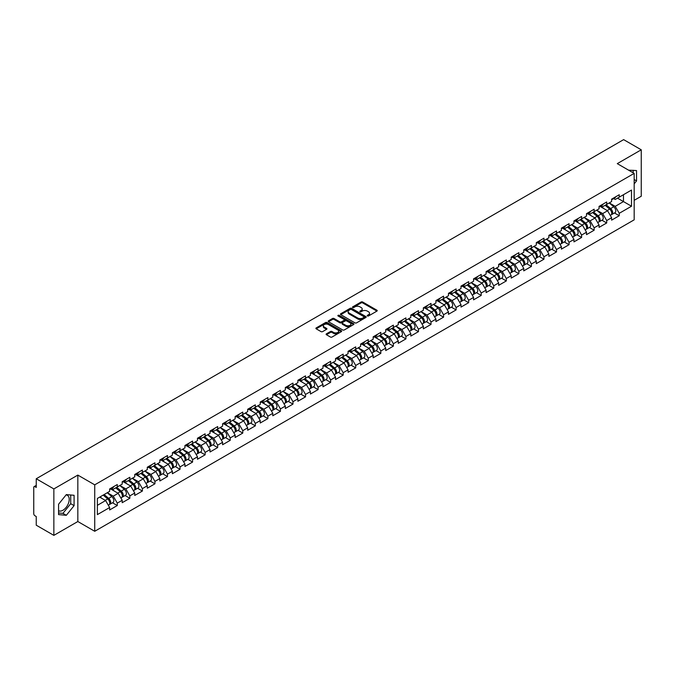<?xml version="1.0" encoding="UTF-8"?>
<svg xmlns="http://www.w3.org/2000/svg" width="675" height="675" viewBox="0 0 675 675"><rect width="100%" height="100%" fill="white"/><g stroke="black" fill="none" stroke-linecap="round" stroke-linejoin="round"><path stroke-width="1.01" d="M367.411 315.968A0.785 0.447 0 0 0 368.516 315.968L376.903 311.116A1.114 0.641 0 0 0 377.232 310.66A1.114 0.641 0 0 0 376.903 310.205L362.686 302.003A1.114 0.641 0 0 0 361.108 302.003L352.721 306.847A0.785 0.447 0 0 0 353.827 307.488L354.915 306.855A3.578 2.067 0 0 1 359.969 306.855L361.15 307.538A3.578 2.067 0 0 1 362.197 308.998A3.578 2.067 0 0 1 361.15 310.458L360.062 311.082A0.785 0.447 0 0 0 361.167 311.723L362.256 311.099A3.578 2.067 0 0 1 367.31 311.099L368.491 311.782A3.578 2.067 0 0 1 369.537 313.242A3.578 2.067 0 0 1 368.491 314.702L367.411 315.326A0.785 0.447 0 0 0 367.411 315.968L367.411 315.326M58.565 510.713A8.876 5.122 120 0 0 62.952 510.241A8.876 5.122 120 0 0 68.749 502.428A8.876 5.122 120 0 0 67.39 495.315A8.876 5.122 120 0 0 66.074 494.91M628.627 170.193A8.876 5.122 -60 0 1 629.842 170.589A8.876 5.122 -60 0 1 630.788 171.442M326.447 333.821A1.114 0.641 0 0 0 326.118 334.277A1.114 0.641 0 0 0 326.447 334.733L330.438 337.036A1.114 0.641 0 0 0 332.016 337.036L341.331 331.653A1.114 0.641 0 0 0 341.66 331.197A1.114 0.641 0 0 0 341.331 330.742L327.122 322.54A1.114 0.641 0 0 0 325.536 322.54L316.221 327.915A1.114 0.641 0 0 0 315.892 328.371A1.114 0.641 0 0 0 316.221 328.835L321.038 331.611A1.114 0.641 0 0 0 322.616 331.611L326.607 329.307A1.114 0.641 0 0 0 326.928 328.852A1.114 0.641 0 0 0 326.607 328.396L324.219 327.021A2.987 1.721 0 0 1 323.342 325.797A2.987 1.721 0 0 1 325.181 324.202A2.987 1.721 0 0 1 328.438 324.582L337.795 329.982A2.987 1.721 0 0 1 338.673 331.197A2.987 1.721 0 0 1 336.825 332.792A2.987 1.721 0 0 1 333.577 332.421L332.016 331.518A1.114 0.641 0 0 0 330.438 331.518L326.447 333.821L326.447 334.733M77.836 475.09L53.857 488.928L36.248 478.752L623.633 139.632L641.25 149.799L617.279 163.637L634.171 173.391L94.728 484.836L77.836 475.09L77.836 521.53L94.728 531.284L94.728 484.836M354.991 322.861A1.114 0.641 0 0 0 356.569 322.861L365.884 317.478A1.114 0.641 0 0 0 366.213 317.022A1.114 0.641 0 0 0 365.884 316.567L351.675 308.365A1.114 0.641 0 0 0 350.097 308.365L340.774 313.74A1.114 0.641 0 0 0 340.453 314.196A1.114 0.641 0 0 0 340.774 314.651L354.991 322.861M338.369 316.136A0.785 0.447 0 0 1 339.162 316.246L339.162 315.318L353.607 323.654A1.114 0.641 0 0 1 353.936 324.11A1.114 0.641 0 0 1 353.607 324.565L344.292 329.948A1.114 0.641 0 0 1 342.714 329.948L328.497 321.739L328.497 320.827A1.114 0.641 0 0 0 328.177 321.283A1.114 0.641 0 0 0 328.497 321.739M328.497 320.827L332.488 318.524A1.114 0.641 0 0 1 334.066 318.524L339.829 321.857A1.114 0.641 0 0 0 341.407 321.857L344.056 320.33A1.114 0.641 0 0 0 344.385 319.874A1.114 0.641 0 0 0 344.056 319.418L338.057 315.951A0.785 0.447 0 0 1 339.162 315.318M94.728 531.284L634.171 219.839L634.171 173.391M112.514 502.774L117.29 505.533L117.29 503.12L113.265 496.15L107.317 492.716M117.29 505.533L109.645 509.946L109.645 507.524L97.377 514.612L97.377 498.445L109.645 491.366L109.645 488.953L117.29 484.54L117.29 486.953L122.2 484.118L122.2 481.705A3.755 2.168 60 0 1 122.2 481.832M124.259 481.132L125.82 482.034L129.836 479.706L129.836 477.292L122.2 481.705M129.836 479.706L134.747 476.879L134.747 474.458L142.391 470.045L142.391 472.466L147.293 469.631L147.293 467.218L154.938 462.805L154.938 465.218L159.84 462.383L159.84 459.97L167.484 455.557L167.484 457.971L172.395 455.136L172.395 452.722L180.031 448.31L180.031 450.731L184.942 447.896L184.942 445.483L192.586 441.07L192.586 443.483L197.488 440.648L197.488 438.235L205.132 433.822L205.132 436.236L210.043 433.401L210.043 430.988L217.679 426.575L217.679 428.996L222.59 426.161L222.59 423.748L230.234 419.335L230.234 421.748L235.136 418.913L235.136 416.5L242.781 412.087L242.781 414.501L247.683 411.666L247.683 409.252L255.327 404.84L255.327 407.261L260.238 404.426L260.238 402.013L267.874 397.6L267.874 400.013L272.784 397.178L272.784 394.765L280.429 390.352L280.429 392.766L285.331 389.931L285.331 387.517L292.975 383.105L292.975 385.518L297.886 382.691L297.886 380.27L305.522 375.865L305.522 378.278L310.433 375.443L310.433 373.03L318.077 368.618L318.077 371.031L322.979 368.196L322.979 365.782L330.623 361.37L330.623 363.783L335.526 360.956L335.526 358.535L343.17 354.13L343.17 356.543L348.081 353.708L348.081 351.295L355.717 346.882L355.717 349.296L360.627 346.461L360.627 344.048L368.272 339.635L368.272 342.048L373.174 339.221L373.174 336.8L380.818 332.395L380.818 334.808L385.729 331.973L385.729 329.56L393.365 325.148L393.365 327.561L398.275 324.726L398.275 322.312L405.92 317.9L405.92 320.313L410.822 317.486L410.822 315.065L418.466 310.652L418.466 313.073L423.368 310.238L423.368 307.825L431.013 303.413L431.013 305.826L435.923 302.991L435.923 300.577L443.559 296.165L443.559 298.578L448.47 295.751L448.47 293.33L456.114 288.917L456.114 291.338L461.017 288.503L461.017 286.09L468.661 281.677L468.661 284.091L473.572 281.256L473.572 278.843L481.208 274.43L481.208 276.843L486.118 274.016L486.118 271.595L493.763 267.182L493.763 269.603L498.665 266.768L498.665 264.355L506.309 259.942L506.309 262.356L511.211 259.521L511.211 257.108L518.856 252.695L518.856 255.108L523.766 252.281L523.766 249.86L531.402 245.447L531.402 247.868L536.313 245.033L536.313 242.62L543.957 238.207L543.957 240.621L548.859 237.786L548.859 235.372L556.504 230.96L556.504 233.373L561.414 230.538L561.414 228.125L569.05 223.712L569.05 226.133L573.961 223.298L573.961 220.885L581.605 216.472L581.605 218.886L586.508 216.051L586.508 213.637L594.152 209.225L594.152 211.638L599.054 208.803L599.054 206.39L606.698 201.977L606.698 204.398L611.609 201.563L611.609 199.15L619.245 194.738L619.245 197.151L631.513 190.063L631.513 206.229L619.245 213.308L615.229 206.347L609.272 202.905M614.478 212.971L619.245 215.73L619.245 213.308M619.245 215.73L611.609 220.143L611.609 217.721L606.698 220.556L602.674 213.587L596.725 210.153M601.931 220.219L606.698 222.969L606.698 220.556M606.698 222.969L599.054 227.382L599.054 224.969L594.152 227.804L590.127 220.835L584.179 217.401M589.376 227.458L594.152 230.217L594.152 227.804M594.152 230.217L586.508 234.63L586.508 232.217L581.605 235.043L577.581 228.082L571.624 224.64M576.83 234.706L581.605 237.465L581.605 235.043M581.605 237.465L573.961 241.878L573.961 239.456L569.05 242.291L565.034 235.322L559.077 231.888M564.283 241.954L569.05 244.704L569.05 242.291M569.05 244.704L561.414 249.117L561.414 246.704L556.504 249.539L552.479 242.57L546.531 239.136M551.728 249.193L556.504 251.952L556.504 249.539M556.504 251.952L548.859 256.365L548.859 253.952L543.957 256.778L539.933 249.817L533.984 246.375M539.182 256.441L543.957 259.2L543.957 256.778M543.957 259.2L536.313 263.613L536.313 261.191L531.402 264.026L527.386 257.057L521.429 253.623M526.635 263.689L531.402 266.439L531.402 264.026M531.402 266.439L523.766 270.852L523.766 268.439L518.856 271.274L514.831 264.305L508.882 260.871M514.088 270.928L518.856 273.687L518.856 271.274M518.856 273.687L511.211 278.1L511.211 275.687L506.309 278.513L502.284 271.552L496.336 268.118M501.533 278.176L506.309 280.935L506.309 278.513M506.309 280.935L498.665 285.348L498.665 282.926L493.763 285.761L489.738 278.8L483.781 275.358M488.987 285.424L493.763 288.174L493.763 285.761M493.763 288.174L486.118 292.587L486.118 290.174L481.208 293.009L477.191 286.04L471.234 282.606M476.44 292.672L481.208 295.422L481.208 293.009M481.208 295.422L473.572 299.835L473.572 297.422L468.661 300.257L464.636 293.288L458.688 289.853M463.885 299.911L468.661 302.67L468.661 300.257M468.661 302.67L461.017 307.083L461.017 304.661L456.114 307.496L452.09 300.535L446.141 297.093M451.339 307.159L456.114 309.909L456.114 307.496M456.114 309.909L448.47 314.322L448.47 311.909L443.559 314.744L439.543 307.775L433.586 304.341M438.792 314.407L443.559 317.157L443.559 314.744M443.559 317.157L435.923 321.57L435.923 319.157L431.013 321.992L426.988 315.023L421.04 311.588M426.246 321.646L431.013 324.405L431.013 321.992M431.013 324.405L423.368 328.818L423.368 326.396L418.466 329.231L414.442 322.27L408.493 318.828M413.691 328.894L418.466 331.644L418.466 329.231M418.466 331.644L410.822 336.057L410.822 333.644L405.92 336.479L401.895 329.51L395.938 326.076M401.144 336.142L405.92 338.892L405.92 336.479M405.92 338.892L398.275 343.305L398.275 340.892L393.365 343.727L389.348 336.757L383.392 333.323M388.598 343.381L393.365 346.14L393.365 343.727M393.365 346.14L385.729 350.553L385.729 348.14L380.818 350.966L376.793 344.005L370.845 340.563M376.043 350.629L380.818 353.388L380.818 350.966M380.818 353.388L373.174 357.792L373.174 355.379L368.272 358.214L364.247 351.245L358.29 347.811M363.496 357.877L368.272 360.627L368.272 358.214M368.272 360.627L360.627 365.04L360.627 362.627L355.717 365.462L351.7 358.493L345.743 355.058M350.949 365.116L355.717 367.875L355.717 365.462M355.717 367.875L348.081 372.288L348.081 369.875L343.17 372.701L339.145 365.74L333.197 362.298M338.394 372.364L343.17 375.123L343.17 372.701M343.17 375.123L335.526 379.527L335.526 377.114L330.623 379.949L326.599 372.98L320.65 369.546M325.848 379.612L330.623 382.362L330.623 379.949M330.623 382.362L322.979 386.775L322.979 384.362L318.077 387.197L314.052 380.227L308.095 376.793M313.301 386.851L318.077 389.61L318.077 387.197M318.077 389.61L310.433 394.023L310.433 391.61L305.522 394.436L301.506 387.475L295.549 384.033M300.755 394.099L305.522 396.858L305.522 394.436M305.522 396.858L297.886 401.262L297.886 398.849L292.975 401.684L288.951 394.715L283.002 391.281M288.2 401.347L292.975 404.097L292.975 401.684M292.975 404.097L285.331 408.51L285.331 406.097L280.429 408.932L276.404 401.962L270.447 398.528M275.653 408.586L280.429 411.345L280.429 408.932M280.429 411.345L272.784 415.758L272.784 413.345L267.874 416.171L263.858 409.21L257.901 405.768M263.107 415.834L267.874 418.593L267.874 416.171M267.874 418.593L260.238 423.006L260.238 420.584L255.327 423.419L251.302 416.45L245.354 413.016M250.552 423.082L255.327 425.832L255.327 423.419M255.327 425.832L247.683 430.245L247.683 427.832L242.781 430.667L238.756 423.698L232.808 420.263M238.005 430.321L242.781 433.08L242.781 430.667M242.781 433.08L235.136 437.493L235.136 435.08L230.234 437.906L226.209 430.945L220.253 427.503M225.458 437.569L230.234 440.328L230.234 437.906M230.234 440.328L222.59 444.741L222.59 442.319L217.679 445.154L213.663 438.185L207.706 434.751M212.912 444.817L217.679 447.567L217.679 445.154M217.679 447.567L210.043 451.98L210.043 449.567L205.132 452.402L201.108 445.432L195.159 441.998M200.357 452.056L205.132 454.815L205.132 452.402M205.132 454.815L197.488 459.228L197.488 456.815L192.586 459.641L188.561 452.68L182.604 449.238M187.81 459.304L192.586 462.063L192.586 459.641M192.586 462.063L184.942 466.476L184.942 464.054L180.031 466.889L176.015 459.92L170.058 456.486M175.264 466.552L180.031 469.302L180.031 466.889M180.031 469.302L172.395 473.715L172.395 471.302L167.484 474.137L163.46 467.167L157.511 463.733M162.709 473.791L167.484 476.55L167.484 474.137M167.484 476.55L159.84 480.963L159.84 478.55L154.938 481.376L150.913 474.415L144.965 470.973M150.162 481.039L154.938 483.798L154.938 481.376M154.938 483.798L147.293 488.211L147.293 485.789L142.391 488.624L138.367 481.655L132.41 478.221M137.616 488.287L142.391 491.037L142.391 488.624M142.391 491.037L134.747 495.45L134.747 493.037L129.836 495.872L125.82 488.903L119.863 485.468M125.069 495.526L129.836 498.285L129.836 495.872M129.836 498.285L122.2 502.698L122.2 500.285L117.29 503.12M111.713 488.379L113.265 489.274L117.29 486.953M113.265 496.15L118.176 493.315L110.666 488.978M122.2 500.285L118.176 493.315M125.82 488.903L130.722 486.068L123.213 481.739M134.747 493.037L130.722 486.068M136.814 473.884L138.367 474.787L142.391 472.466M138.367 481.655L143.269 478.828L135.768 474.491M147.293 485.789L143.269 478.828M149.361 466.644L150.913 467.539L154.938 465.218M150.913 474.415L155.824 471.58L148.314 467.243M159.84 478.55L155.824 471.58M161.907 459.397L163.46 460.291L167.484 457.971M163.46 467.167L168.37 464.333L160.861 460.004M172.395 471.302L168.37 464.333M174.454 452.149L176.015 453.052L180.031 450.731M176.015 459.92L180.917 457.093L173.407 452.756M184.942 464.054L180.917 457.093M187.009 444.909L188.561 445.804L192.586 443.483M188.561 452.68L193.472 449.845L185.963 445.508M197.488 456.815L193.472 449.845M199.555 437.662L201.108 438.556L205.132 436.236M201.108 445.432L206.018 442.597L198.509 438.269M210.043 449.567L206.018 442.597M212.102 430.414L213.663 431.317L217.679 428.996M213.663 438.185L218.565 435.358L211.056 431.021M222.59 442.319L218.565 435.358M224.657 423.174L226.209 424.069L230.234 421.748M226.209 430.945L231.112 428.11L223.611 423.773M235.136 435.08L231.112 428.11M237.203 415.927L238.756 416.821L242.781 414.501M238.756 423.698L243.667 420.863L236.157 416.534M247.683 427.832L243.667 420.863M249.75 408.679L251.302 409.582L255.327 407.261M251.302 416.45L256.213 413.623L248.704 409.286M260.238 420.584L256.213 413.623M262.297 401.439L263.858 402.334L267.874 400.013M263.858 409.21L268.76 406.375L261.25 402.038M272.784 413.345L268.76 406.375M274.852 394.192L276.404 395.086L280.429 392.766M276.404 401.962L281.315 399.127L273.805 394.799M285.331 406.097L281.315 399.127M287.398 386.944L288.951 387.847L292.975 385.518M288.951 394.715L293.861 391.888L286.352 387.551M297.886 398.849L293.861 391.888M299.945 379.704L301.506 380.599L305.522 378.278M301.506 387.475L306.408 384.64L298.898 380.303M310.433 391.61L306.408 384.64M312.5 372.457L314.052 373.351L318.077 371.031M314.052 380.227L318.954 377.392L311.453 373.064M322.979 384.362L318.954 377.392M325.046 365.209L326.599 366.112L330.623 363.783M326.599 372.98L331.509 370.153L324 365.816M335.526 377.114L331.509 370.153M337.593 357.969L339.145 358.864L343.17 356.543M339.145 365.74L344.056 362.905L336.547 358.568M348.081 369.875L344.056 362.905M350.139 350.722L351.7 351.616L355.717 349.296M351.7 358.493L356.602 355.657L349.093 351.321M360.627 362.627L356.602 355.657M362.694 343.474L364.247 344.377L368.272 342.048M364.247 351.245L369.157 348.418L361.648 344.081M373.174 355.379L369.157 348.418M375.241 336.234L376.793 337.129L380.818 334.808M376.793 344.005L381.704 341.17L374.195 336.833M385.729 348.14L381.704 341.17M387.788 328.987L389.348 329.881L393.365 327.561M389.348 336.757L394.251 333.923L386.741 329.586M398.275 340.892L394.251 333.923M400.343 321.739L401.895 322.642L405.92 320.313M401.895 329.51L406.797 326.675L399.296 322.346M410.822 333.644L406.797 326.675M412.889 314.499L414.442 315.394L418.466 313.073M414.442 322.27L419.352 319.435L411.843 315.098M423.368 326.396L419.352 319.435M425.436 307.252L426.988 308.146L431.013 305.826M426.988 315.023L431.899 312.188L424.389 307.851M435.923 319.157L431.899 312.188M437.982 300.004L439.543 300.907L443.559 298.578M439.543 307.775L444.445 304.94L436.936 300.611M448.47 311.909L444.445 304.94M450.537 292.756L452.09 293.659L456.114 291.338M452.09 300.535L457 297.7L449.491 293.363M461.017 304.661L457 297.7M463.084 285.517L464.636 286.411L468.661 284.091M464.636 293.288L469.547 290.452L462.038 286.116M473.572 297.422L469.547 290.452M475.63 278.269L477.191 279.172L481.208 276.843M477.191 286.04L482.093 283.205L474.584 278.876M486.118 290.174L482.093 283.205M488.185 271.021L489.738 271.924L493.763 269.603M489.738 278.8L494.64 275.965L487.139 271.628M498.665 282.926L494.64 275.965M500.732 263.782L502.284 264.676L506.309 262.356M502.284 271.552L507.195 268.718L499.686 264.381M511.211 275.687L507.195 268.718M513.278 256.534L514.831 257.437L518.856 255.108M514.831 264.305L519.742 261.47L512.232 257.141M523.766 268.439L519.742 261.47M525.825 249.286L527.386 250.189L531.402 247.868M527.386 257.057L532.288 254.23L524.787 249.893M536.313 261.191L532.288 254.23M538.38 242.047L539.933 242.941L543.957 240.621M539.933 249.817L544.843 246.983L537.334 242.646M548.859 253.952L544.843 246.983M550.927 234.799L552.479 235.693L556.504 233.373M552.479 242.57L557.39 239.735L549.88 235.406M561.414 246.704L557.39 239.735M563.473 227.551L565.034 228.454L569.05 226.133M565.034 235.322L569.936 232.495L562.427 228.158M573.961 239.456L569.936 232.495M576.028 220.312L577.581 221.206L581.605 218.886M577.581 228.082L582.483 225.247L574.982 220.911M586.508 232.217L582.483 225.247M588.575 213.064L590.127 213.958L594.152 211.638M590.127 220.835L595.038 218L587.528 213.671M599.054 224.969L595.038 218M601.121 205.816L602.674 206.719L606.698 204.398M602.674 213.587L607.584 210.76L600.075 206.423M611.609 217.721L607.584 210.76M613.668 198.577L615.229 199.471L619.245 197.151M615.229 206.347L623.472 201.589L623.472 194.712L631.513 190.063M617.515 198.146L631.513 206.229M634.171 200.332L641.25 196.248L641.25 149.799M53.857 488.928L53.857 535.368L36.248 525.201L36.248 516.518L34.957 515.767A1.704 0.987 -120 0 1 33.75 513.683L33.75 487.392A1.704 0.987 -120 0 1 34.104 486.616A1.704 0.987 -120 0 1 34.957 486.7L36.248 487.443L36.248 478.752M53.857 535.368L77.836 521.53M97.377 505.322L105.629 500.563L99.672 497.121M109.645 507.524L105.629 500.563M634.171 183.87L636.542 180.917L636.542 170.564L628.552 170.151M74.09 495.29L66.327 494.598L58.565 504.259L58.565 514.603L66.327 515.303L74.09 505.642L74.09 495.29M367.723 316.077L368.491 315.63A3.578 2.067 0 0 0 369.537 314.17L369.537 313.242M362.197 308.998L362.197 309.926A3.578 2.067 0 0 1 361.15 311.386L360.374 311.833M376.903 310.205L376.903 311.116L362.686 302.932A1.114 0.641 0 0 0 361.108 302.932L353.033 307.598M365.875 317.486L351.675 309.293A1.114 0.641 0 0 0 350.097 309.293L340.791 314.66M363.909 317.343A0.785 0.447 0 0 0 363.909 316.702L351.439 309.504A0.785 0.447 0 0 0 350.333 309.504L349.186 310.163A3.578 2.067 0 0 0 348.14 311.622A3.578 2.067 0 0 0 349.186 313.082L357.716 318.001A3.578 2.067 0 0 0 362.77 318.001L363.909 317.343L363.909 318.271A0.785 0.447 0 0 0 364.146 317.95L364.146 317.022M348.14 311.622L348.14 312.55A3.578 2.067 0 0 0 349.186 314.01L349.186 313.082M363.909 318.271L362.77 318.929A3.578 2.067 0 0 1 357.716 318.929L349.186 314.01M328.514 321.747L332.488 319.461L332.488 318.524M344.385 319.874L344.385 320.802A1.114 0.641 0 0 1 344.056 321.258L341.407 322.785A1.114 0.641 0 0 1 339.829 322.785L334.066 319.461A1.114 0.641 0 0 0 332.488 319.461M339.162 316.246L353.59 324.574M345.811 325.308A2.987 1.721 0 0 0 349.068 325.679A2.987 1.721 0 0 0 350.907 324.093A2.987 1.721 0 0 0 350.038 322.869L346.739 320.971A1.114 0.641 0 0 0 345.161 320.971L342.512 322.498A1.114 0.641 0 0 0 342.191 322.954A1.114 0.641 0 0 0 342.512 323.409L345.811 325.308L345.811 326.236A2.987 1.721 0 0 0 349.068 326.616A2.987 1.721 0 0 0 350.907 325.021L350.907 324.093M342.191 322.954L342.191 323.882A1.114 0.641 0 0 0 342.512 324.337L342.512 323.409M345.811 326.236L342.512 324.337M338.673 331.197L338.673 332.134A2.987 1.721 0 0 1 336.825 333.72A2.987 1.721 0 0 1 333.577 333.349L332.016 332.446A1.114 0.641 0 0 0 330.438 332.446L326.464 334.741M323.342 325.797L323.342 326.725A2.987 1.721 0 0 0 324.219 327.949L324.219 327.021M326.59 329.316L324.219 327.949M341.314 331.67L327.122 323.468A1.114 0.641 0 0 0 325.536 323.468L316.238 328.843L316.221 327.915M633.167 172.817L633.167 170.26M634.171 179.542L636.542 180.917M58.565 512.958L62.952 513.346L70.715 503.693L70.715 494.994M70.715 503.693L74.09 505.642M62.952 513.346L66.327 515.303M610.647 209.832L610.09 209.512M611.373 214.616A3.755 2.168 -120 0 0 611.913 214.447A3.755 2.168 -120 0 0 612.588 211.823A3.755 2.168 -120 0 0 610.639 208.558L606.108 204.736M611.913 214.447L615.009 212.659A3.755 2.168 -120 0 0 615.684 210.035A3.755 2.168 -120 0 0 613.735 206.769L609.204 202.947M605.239 205.242L610.403 209.596A2.278 1.316 60 0 1 611.626 212.397M610.267 215.401L610.951 215.004A3.755 2.168 -120 0 0 611.626 212.38A3.755 2.168 -120 0 0 609.668 209.115L605.146 205.293M603.838 208.592L600.784 206.018M612.613 198.568A3.755 2.168 60 0 1 611.913 199.589A3.755 2.168 60 0 1 611.609 199.716M615.71 196.779A3.755 2.168 60 0 1 615.009 197.8L611.913 199.589M598.101 217.08L597.535 216.751M598.818 221.864A3.755 2.168 -120 0 0 599.366 221.695A3.755 2.168 -120 0 0 600.041 219.071A3.755 2.168 -120 0 0 598.084 215.797L593.561 211.984M599.366 221.695L602.463 219.907A3.755 2.168 -120 0 0 603.138 217.282A3.755 2.168 -120 0 0 601.18 214.017L596.658 210.195M592.684 212.482L597.847 216.844A2.278 1.316 60 0 1 599.079 219.645M597.721 222.649L598.404 222.252A3.755 2.168 -120 0 0 599.079 219.628A3.755 2.168 -120 0 0 597.122 216.363L592.591 212.541M591.292 215.84L588.229 213.258M585.554 224.319L584.989 223.999M586.271 229.112A3.755 2.168 -120 0 0 586.82 228.943A3.755 2.168 -120 0 0 587.495 226.319A3.755 2.168 -120 0 0 585.537 223.045L581.006 219.223M586.82 228.943L589.916 227.154A3.755 2.168 -120 0 0 590.591 224.53A3.755 2.168 -120 0 0 588.634 221.257L584.103 217.443M580.137 219.729L585.301 224.083A2.278 1.316 60 0 1 586.533 226.893M585.166 229.888L585.849 229.5A3.755 2.168 -120 0 0 586.524 226.876A3.755 2.168 -120 0 0 584.575 223.602L580.044 219.78M578.737 223.087L575.682 220.506M572.999 231.567L572.442 231.247M573.725 236.351A3.755 2.168 -120 0 0 574.265 236.183A3.755 2.168 -120 0 0 574.94 233.558A3.755 2.168 -120 0 0 572.991 230.293L568.46 226.471M574.265 236.183L577.37 234.394A3.755 2.168 -120 0 0 578.036 231.77A3.755 2.168 -120 0 0 576.087 228.504L571.556 224.682M567.591 226.977L572.754 231.331A2.278 1.316 60 0 1 573.978 234.132M572.619 237.136L573.303 236.739A3.755 2.168 -120 0 0 573.978 234.115A3.755 2.168 -120 0 0 572.02 230.85L567.498 227.028M566.19 230.327L563.136 227.753M560.452 238.815L559.887 238.486M561.17 243.599A3.755 2.168 -120 0 0 561.718 243.43A3.755 2.168 -120 0 0 562.393 240.806A3.755 2.168 -120 0 0 560.436 237.532L555.913 233.719M561.718 243.43L564.815 241.642A3.755 2.168 -120 0 0 565.49 239.017A3.755 2.168 -120 0 0 563.532 235.752L559.01 231.93M555.036 234.217L560.208 238.579A2.278 1.316 60 0 1 561.431 241.38M560.073 244.384L560.756 243.987A3.755 2.168 -120 0 0 561.431 241.363A3.755 2.168 -120 0 0 559.474 238.098L554.943 234.276M553.643 237.575L550.589 234.993M547.906 246.063L547.341 245.734M548.623 250.847A3.755 2.168 -120 0 0 549.172 250.678A3.755 2.168 -120 0 0 549.847 248.054A3.755 2.168 -120 0 0 547.889 244.78L543.367 240.958M549.172 250.678L552.268 248.889A3.755 2.168 -120 0 0 552.943 246.265A3.755 2.168 -120 0 0 550.986 242.992L546.463 239.178M542.489 241.464L547.653 245.827A2.278 1.316 60 0 1 548.885 248.628M547.518 251.623L548.201 251.235A3.755 2.168 -120 0 0 548.876 248.611A3.755 2.168 -120 0 0 546.927 245.337L542.396 241.523M541.088 244.823L538.034 242.241M600.067 205.807A3.755 2.168 60 0 1 599.366 206.837A3.755 2.168 60 0 1 599.054 206.963M603.163 204.019A3.755 2.168 60 0 1 602.463 205.048L599.366 206.837M587.52 213.055A3.755 2.168 60 0 1 586.82 214.076A3.755 2.168 60 0 1 586.508 214.203M590.617 211.267A3.755 2.168 60 0 1 589.916 212.287L586.82 214.076M574.965 220.303A3.755 2.168 60 0 1 574.265 221.324A3.755 2.168 60 0 1 573.961 221.451M578.062 218.514A3.755 2.168 60 0 1 577.37 219.535L574.265 221.324M562.418 227.543A3.755 2.168 60 0 1 561.718 228.572A3.755 2.168 60 0 1 561.414 228.698M565.515 225.754A3.755 2.168 60 0 1 564.815 226.783L561.718 228.572M549.872 234.79A3.755 2.168 60 0 1 549.172 235.811A3.755 2.168 60 0 1 548.859 235.938M552.968 233.002A3.755 2.168 60 0 1 552.268 234.023L549.172 235.811M535.359 253.302L534.794 252.982M536.077 258.086A3.755 2.168 -120 0 0 536.625 257.918A3.755 2.168 -120 0 0 537.3 255.293A3.755 2.168 -120 0 0 535.342 252.028L530.812 248.206M536.625 257.918L539.722 256.129A3.755 2.168 -120 0 0 540.397 253.513A3.755 2.168 -120 0 0 538.439 250.239L533.908 246.417M529.942 248.712L535.106 253.066A2.278 1.316 60 0 1 536.338 255.867M534.971 258.871L535.655 258.474A3.755 2.168 -120 0 0 536.33 255.85A3.755 2.168 -120 0 0 534.372 252.585L529.85 248.763M528.542 252.062L525.487 249.488M537.317 242.038A3.755 2.168 60 0 1 536.625 243.059A3.755 2.168 60 0 1 536.313 243.186M540.413 240.249A3.755 2.168 60 0 1 539.722 241.27L536.625 243.059M522.804 260.55L522.248 260.221M523.53 265.334A3.755 2.168 -120 0 0 524.07 265.165A3.755 2.168 -120 0 0 524.745 262.541A3.755 2.168 -120 0 0 522.796 259.276L518.265 255.454M524.07 265.165L527.167 263.377A3.755 2.168 -120 0 0 527.842 260.752A3.755 2.168 -120 0 0 525.892 257.487L521.362 253.665M517.396 255.952L522.56 260.314A2.278 1.316 60 0 1 523.783 263.115M522.425 266.119L523.108 265.722A3.755 2.168 -120 0 0 523.783 263.098A3.755 2.168 -120 0 0 521.826 259.833L517.303 256.011M515.995 259.31L512.941 256.728M524.77 249.278A3.755 2.168 60 0 1 524.07 250.307A3.755 2.168 60 0 1 523.766 250.433M527.867 247.489A3.755 2.168 60 0 1 527.167 248.518L524.07 250.307M510.258 267.798L509.693 267.469M510.975 272.582A3.755 2.168 -120 0 0 511.523 272.413A3.755 2.168 -120 0 0 512.198 269.789A3.755 2.168 -120 0 0 510.241 266.515L505.718 262.693M511.523 272.413L514.62 270.624A3.755 2.168 -120 0 0 515.295 268A3.755 2.168 -120 0 0 513.337 264.727L508.815 260.913M504.841 263.199L510.005 267.562A2.278 1.316 60 0 1 511.237 270.363M509.878 273.367L510.562 272.97A3.755 2.168 -120 0 0 511.237 270.346A3.755 2.168 -120 0 0 509.279 267.072L504.748 263.258M503.449 266.558L500.386 263.976M512.224 256.525A3.755 2.168 60 0 1 511.523 257.546A3.755 2.168 60 0 1 511.211 257.673M515.32 254.737A3.755 2.168 60 0 1 514.62 255.757L511.523 257.546M497.711 275.037L497.146 274.717M498.428 279.821A3.755 2.168 -120 0 0 498.977 279.652A3.755 2.168 -120 0 0 499.652 277.028A3.755 2.168 -120 0 0 497.694 273.763L493.163 269.941M498.977 279.652L502.073 277.864A3.755 2.168 -120 0 0 502.748 275.248A3.755 2.168 -120 0 0 500.791 271.974L496.26 268.152M492.294 270.447L497.458 274.801A2.278 1.316 60 0 1 498.69 277.602M497.323 280.606L498.007 280.209A3.755 2.168 -120 0 0 498.682 277.594A3.755 2.168 -120 0 0 496.733 274.32L492.202 270.498M490.894 273.797L487.839 271.223M499.677 263.773A3.755 2.168 60 0 1 498.977 264.794A3.755 2.168 60 0 1 498.665 264.921M502.774 261.984A3.755 2.168 60 0 1 502.073 263.005L498.977 264.794M485.156 282.285L484.599 281.956M485.882 287.069A3.755 2.168 -120 0 0 486.422 286.9A3.755 2.168 -120 0 0 487.097 284.276A3.755 2.168 -120 0 0 485.148 281.011L480.617 277.189M486.422 286.9L489.518 285.112A3.755 2.168 -120 0 0 490.193 282.488A3.755 2.168 -120 0 0 488.244 279.222L483.713 275.4M479.748 277.695L484.912 282.049A2.278 1.316 60 0 1 486.135 284.85M484.777 287.854L485.46 287.457A3.755 2.168 -120 0 0 486.135 284.833A3.755 2.168 -120 0 0 484.178 281.568L479.655 277.746M478.347 281.045L475.293 278.463M487.122 271.012A3.755 2.168 60 0 1 486.422 272.042A3.755 2.168 60 0 1 486.118 272.168M490.219 269.224A3.755 2.168 60 0 1 489.518 270.253L486.422 272.042M472.61 289.533L472.044 289.204M473.327 294.317A3.755 2.168 -120 0 0 473.875 294.148A3.755 2.168 -120 0 0 474.55 291.524A3.755 2.168 -120 0 0 472.593 288.25L468.07 284.437M473.875 294.148L476.972 292.359A3.755 2.168 -120 0 0 477.647 289.735A3.755 2.168 -120 0 0 475.689 286.462L471.167 282.648M467.193 284.934L472.365 289.297A2.278 1.316 60 0 1 473.588 292.098M472.23 295.102L472.913 294.705A3.755 2.168 -120 0 0 473.588 292.081A3.755 2.168 -120 0 0 471.631 288.807L467.1 284.993M465.801 288.293L462.746 285.711M474.576 278.26A3.755 2.168 60 0 1 473.875 279.281A3.755 2.168 60 0 1 473.572 279.408M477.672 276.472A3.755 2.168 60 0 1 476.972 277.493L473.875 279.281M460.063 296.772L459.498 296.452M460.78 301.556A3.755 2.168 -120 0 0 461.329 301.387A3.755 2.168 -120 0 0 462.004 298.772A3.755 2.168 -120 0 0 460.046 295.498L455.524 291.676M461.329 301.387L464.425 299.599A3.755 2.168 -120 0 0 465.1 296.983A3.755 2.168 -120 0 0 463.143 293.709L458.62 289.887M454.646 292.182L459.81 296.536A2.278 1.316 60 0 1 461.042 299.346M459.675 302.341L460.358 301.944A3.755 2.168 -120 0 0 461.033 299.329A3.755 2.168 -120 0 0 459.084 296.055L454.553 292.233M453.246 295.532L450.191 292.958M462.029 285.508A3.755 2.168 60 0 1 461.329 286.529A3.755 2.168 60 0 1 461.017 286.656M465.126 283.719A3.755 2.168 60 0 1 464.425 284.74L461.329 286.529M447.517 304.02L446.951 303.691M448.234 308.804A3.755 2.168 -120 0 0 448.782 308.635A3.755 2.168 -120 0 0 449.457 306.011A3.755 2.168 -120 0 0 447.5 302.746L442.969 298.924M448.782 308.635L451.879 306.847A3.755 2.168 -120 0 0 452.554 304.223A3.755 2.168 -120 0 0 450.596 300.957L446.065 297.135M442.1 299.43L447.263 303.784A2.278 1.316 60 0 1 448.495 306.585M447.128 309.589L447.812 309.192A3.755 2.168 -120 0 0 448.487 306.568A3.755 2.168 -120 0 0 446.529 303.303L442.007 299.481M440.699 302.78L437.645 300.206M449.474 292.748A3.755 2.168 60 0 1 448.782 293.777A3.755 2.168 60 0 1 448.47 293.903M452.571 290.967A3.755 2.168 60 0 1 451.879 291.988L448.782 293.777M434.962 311.268L434.405 310.939M435.687 316.052A3.755 2.168 -120 0 0 436.227 315.883A3.755 2.168 -120 0 0 436.902 313.259A3.755 2.168 -120 0 0 434.953 309.985L430.422 306.172M436.227 315.883L439.324 314.094A3.755 2.168 -120 0 0 439.999 311.47A3.755 2.168 -120 0 0 438.05 308.197L433.519 304.383M429.553 306.669L434.717 311.032A2.278 1.316 60 0 1 435.94 313.833M434.582 316.837L435.265 316.44A3.755 2.168 -120 0 0 435.94 313.816A3.755 2.168 -120 0 0 433.983 310.542L429.46 306.728M428.152 310.027L425.098 307.446M436.928 299.995A3.755 2.168 60 0 1 436.227 301.016A3.755 2.168 60 0 1 435.923 301.143M440.024 298.207A3.755 2.168 60 0 1 439.324 299.227L436.227 301.016M422.415 318.507L421.85 318.187M423.132 323.3A3.755 2.168 -120 0 0 423.681 323.123A3.755 2.168 -120 0 0 424.356 320.507A3.755 2.168 -120 0 0 422.398 317.233L417.876 313.411M423.681 323.123L426.777 321.342A3.755 2.168 -120 0 0 427.452 318.718A3.755 2.168 -120 0 0 425.495 315.444L420.972 311.622M416.998 313.917L422.162 318.271A2.278 1.316 60 0 1 423.394 321.081M422.035 324.076L422.719 323.679A3.755 2.168 -120 0 0 423.394 321.064A3.755 2.168 -120 0 0 421.436 317.79L416.905 313.968M415.606 317.267L412.543 314.693M424.381 307.243A3.755 2.168 60 0 1 423.681 308.264A3.755 2.168 60 0 1 423.368 308.391M427.477 305.454A3.755 2.168 60 0 1 426.777 306.475L423.681 308.264M409.868 325.755L409.303 325.426M410.586 330.539A3.755 2.168 -120 0 0 411.134 330.37A3.755 2.168 -120 0 0 411.809 327.746A3.755 2.168 -120 0 0 409.852 324.481L405.321 320.659M411.134 330.37L414.231 328.582A3.755 2.168 -120 0 0 414.906 325.957A3.755 2.168 -120 0 0 412.948 322.692L408.417 318.87M404.452 321.165L409.615 325.519A2.278 1.316 60 0 1 410.847 328.32M409.48 331.324L410.164 330.927A3.755 2.168 -120 0 0 410.839 328.303A3.755 2.168 -120 0 0 408.89 325.038L404.359 321.216M403.051 324.515L399.997 321.941M411.834 314.483A3.755 2.168 60 0 1 411.134 315.512A3.755 2.168 60 0 1 410.822 315.638M414.931 312.702A3.755 2.168 60 0 1 414.231 313.723L411.134 315.512M397.313 333.003L396.757 332.674M398.039 337.787A3.755 2.168 -120 0 0 398.579 337.618A3.755 2.168 -120 0 0 399.254 334.994A3.755 2.168 -120 0 0 397.305 331.72L392.774 327.907M398.579 337.618L401.676 335.829A3.755 2.168 -120 0 0 402.351 333.205A3.755 2.168 -120 0 0 400.402 329.932L395.871 326.118M391.905 328.404L397.069 332.767A2.278 1.316 60 0 1 398.292 335.568M396.934 338.572L397.617 338.175A3.755 2.168 -120 0 0 398.292 335.551A3.755 2.168 -120 0 0 396.335 332.277L391.812 328.463M390.504 331.762L387.45 329.181M399.279 321.73A3.755 2.168 60 0 1 398.579 322.751A3.755 2.168 60 0 1 398.275 322.878M402.376 319.942A3.755 2.168 60 0 1 401.676 320.962L398.579 322.751M384.767 340.242L384.202 339.922M385.484 345.035A3.755 2.168 -120 0 0 386.032 344.858A3.755 2.168 -120 0 0 386.707 342.242A3.755 2.168 -120 0 0 384.75 338.968L380.227 335.146M386.032 344.858L389.129 343.077A3.755 2.168 -120 0 0 389.804 340.453A3.755 2.168 -120 0 0 387.847 337.179L383.324 333.357M379.35 335.652L384.522 340.006A2.278 1.316 60 0 1 385.746 342.816M384.387 345.811L385.071 345.423A3.755 2.168 -120 0 0 385.746 342.799A3.755 2.168 -120 0 0 383.788 339.525L379.257 335.703M377.958 339.002L374.903 336.428M386.733 328.978A3.755 2.168 60 0 1 386.032 329.999A3.755 2.168 60 0 1 385.729 330.126M389.829 327.189A3.755 2.168 60 0 1 389.129 328.21L386.032 329.999M372.22 347.49L371.655 347.161M372.938 352.274A3.755 2.168 -120 0 0 373.486 352.105A3.755 2.168 -120 0 0 374.161 349.481A3.755 2.168 -120 0 0 372.203 346.216L367.681 342.394M373.486 352.105L376.582 350.317A3.755 2.168 -120 0 0 377.257 347.692A3.755 2.168 -120 0 0 375.3 344.427L370.777 340.605M366.803 342.9L371.967 347.254A2.278 1.316 60 0 1 373.199 350.055M371.832 353.059L372.516 352.662A3.755 2.168 -120 0 0 373.191 350.038A3.755 2.168 -120 0 0 371.242 346.773L366.711 342.951M365.403 346.25L362.348 343.676M374.186 336.218A3.755 2.168 60 0 1 373.486 337.247A3.755 2.168 60 0 1 373.174 337.373M377.283 334.437A3.755 2.168 60 0 1 376.582 335.458L373.486 337.247M359.674 354.738L359.108 354.409M360.391 359.522A3.755 2.168 -120 0 0 360.939 359.353A3.755 2.168 -120 0 0 361.614 356.729A3.755 2.168 -120 0 0 359.657 353.455L355.126 349.642M360.939 359.353L364.036 357.564A3.755 2.168 -120 0 0 364.711 354.94A3.755 2.168 -120 0 0 362.753 351.667L358.223 347.853M354.257 350.139L359.421 354.502A2.278 1.316 60 0 1 360.652 357.303M359.286 360.307L359.969 359.91A3.755 2.168 -120 0 0 360.644 357.286A3.755 2.168 -120 0 0 358.687 354.012L354.164 350.198M352.856 353.498L349.802 350.916M361.631 343.465A3.755 2.168 60 0 1 360.939 344.486A3.755 2.168 60 0 1 360.627 344.621M364.728 341.677A3.755 2.168 60 0 1 364.036 342.698L360.939 344.486M347.119 361.977L346.562 361.657M347.844 366.77A3.755 2.168 -120 0 0 348.384 366.601A3.755 2.168 -120 0 0 349.059 363.977A3.755 2.168 -120 0 0 347.11 360.703L342.579 356.881M348.384 366.601L351.481 364.812A3.755 2.168 -120 0 0 352.156 362.188A3.755 2.168 -120 0 0 350.207 358.914L345.676 355.092M341.71 357.387L346.874 361.741A2.278 1.316 60 0 1 348.098 364.551M346.739 367.546L347.423 367.158A3.755 2.168 -120 0 0 348.098 364.534A3.755 2.168 -120 0 0 346.14 361.26L341.618 357.438M340.31 360.737L337.255 358.163M349.085 350.713A3.755 2.168 60 0 1 348.384 351.734A3.755 2.168 60 0 1 348.081 351.861M352.181 348.924A3.755 2.168 60 0 1 351.481 349.945L348.384 351.734M334.572 369.225L334.007 368.904M335.289 374.009A3.755 2.168 -120 0 0 335.838 373.84A3.755 2.168 -120 0 0 336.513 371.216A3.755 2.168 -120 0 0 334.555 367.951L330.033 364.129M335.838 373.84L338.934 372.052A3.755 2.168 -120 0 0 339.609 369.427A3.755 2.168 -120 0 0 337.652 366.162L333.129 362.34M329.155 364.635L334.319 368.989A2.278 1.316 60 0 1 335.551 371.79M334.192 374.794L334.876 374.397A3.755 2.168 -120 0 0 335.551 371.773A3.755 2.168 -120 0 0 333.593 368.508L329.062 364.686M327.763 367.985L324.7 365.411M336.538 357.961A3.755 2.168 60 0 1 335.838 358.982A3.755 2.168 60 0 1 335.526 359.108M339.635 356.172A3.755 2.168 60 0 1 338.934 357.193L335.838 358.982M322.026 376.473L321.46 376.144M322.743 381.257A3.755 2.168 -120 0 0 323.291 381.088A3.755 2.168 -120 0 0 323.966 378.464A3.755 2.168 -120 0 0 322.009 375.19L317.478 371.377M323.291 381.088L326.388 379.299A3.755 2.168 -120 0 0 327.063 376.675A3.755 2.168 -120 0 0 325.105 373.402L320.574 369.588M316.609 371.874L321.773 376.237A2.278 1.316 60 0 1 323.004 379.038M321.637 382.042L322.321 381.645A3.755 2.168 -120 0 0 322.996 379.021A3.755 2.168 -120 0 0 321.047 375.747L316.516 371.933M315.208 375.233L312.154 372.651M323.992 365.2A3.755 2.168 60 0 1 323.291 366.221A3.755 2.168 60 0 1 322.979 366.356M327.088 363.412A3.755 2.168 60 0 1 326.388 364.441L323.291 366.221M309.471 383.712L308.914 383.392M310.196 388.505A3.755 2.168 -120 0 0 310.736 388.336A3.755 2.168 -120 0 0 311.411 385.712A3.755 2.168 -120 0 0 309.462 382.438L304.931 378.616M310.736 388.336L313.833 386.547A3.755 2.168 -120 0 0 314.508 383.923A3.755 2.168 -120 0 0 312.559 380.649L308.028 376.827M304.062 379.122L309.226 383.476A2.278 1.316 60 0 1 310.449 386.286M309.091 389.281L309.774 388.893A3.755 2.168 -120 0 0 310.449 386.269A3.755 2.168 -120 0 0 308.492 382.995L303.969 379.173M302.662 382.472L299.607 379.898M311.437 372.448A3.755 2.168 60 0 1 310.736 373.469A3.755 2.168 60 0 1 310.433 373.596M314.533 370.659A3.755 2.168 60 0 1 313.833 371.68L310.736 373.469M296.924 390.96L296.359 390.639M297.641 395.744A3.755 2.168 -120 0 0 298.19 395.575A3.755 2.168 -120 0 0 298.865 392.951A3.755 2.168 -120 0 0 296.907 389.686L292.385 385.864M298.19 395.575L301.286 393.787A3.755 2.168 -120 0 0 301.961 391.163A3.755 2.168 -120 0 0 300.004 387.897L295.481 384.075M291.507 386.37L296.671 390.724A2.278 1.316 60 0 1 297.903 393.525M296.544 396.529L297.228 396.132A3.755 2.168 -120 0 0 297.903 393.508A3.755 2.168 -120 0 0 295.945 390.243L291.414 386.421M290.115 389.72L287.061 387.146M298.89 379.696A3.755 2.168 60 0 1 298.19 380.717A3.755 2.168 60 0 1 297.886 380.843M301.987 377.907A3.755 2.168 60 0 1 301.286 378.928L298.19 380.717M284.377 398.208L283.812 397.879M285.095 402.992A3.755 2.168 -120 0 0 285.643 402.823A3.755 2.168 -120 0 0 286.318 400.199A3.755 2.168 -120 0 0 284.361 396.925L279.83 393.112M285.643 402.823L288.74 401.034A3.755 2.168 -120 0 0 289.415 398.41A3.755 2.168 -120 0 0 287.457 395.137L282.935 391.323M278.961 393.609L284.124 397.972A2.278 1.316 60 0 1 285.356 400.773M283.989 403.777L284.673 403.38A3.755 2.168 -120 0 0 285.348 400.756A3.755 2.168 -120 0 0 283.399 397.482L278.868 393.668M277.56 396.968L274.506 394.386M286.343 386.935A3.755 2.168 60 0 1 285.643 387.956A3.755 2.168 60 0 1 285.331 388.091M289.44 385.147A3.755 2.168 60 0 1 288.74 386.176L285.643 387.956M271.831 405.447L271.266 405.127M272.548 410.24A3.755 2.168 -120 0 0 273.097 410.071A3.755 2.168 -120 0 0 273.763 407.447A3.755 2.168 -120 0 0 271.814 404.173L267.283 400.351M273.097 410.071L276.193 408.282A3.755 2.168 -120 0 0 276.868 405.658A3.755 2.168 -120 0 0 274.911 402.384L270.38 398.562M266.414 400.857L271.578 405.211A2.278 1.316 60 0 1 272.81 408.021M271.443 411.016L272.126 410.628A3.755 2.168 -120 0 0 272.801 408.004A3.755 2.168 -120 0 0 270.844 404.73L266.321 400.908M265.013 404.207L261.959 401.633M273.788 394.183A3.755 2.168 60 0 1 273.097 395.204A3.755 2.168 60 0 1 272.784 395.331M276.885 392.394A3.755 2.168 60 0 1 276.193 393.415L273.097 395.204M259.276 412.695L258.719 412.374M260.002 417.479A3.755 2.168 -120 0 0 260.542 417.31A3.755 2.168 -120 0 0 261.217 414.686A3.755 2.168 -120 0 0 259.259 411.421L254.737 407.599M260.542 417.31L263.638 415.522A3.755 2.168 -120 0 0 264.313 412.898A3.755 2.168 -120 0 0 262.364 409.632L257.833 405.81M253.868 408.105L259.031 412.459A2.278 1.316 60 0 1 260.255 415.26M258.896 418.264L259.58 417.867A3.755 2.168 -120 0 0 260.255 415.243A3.755 2.168 -120 0 0 258.297 411.978L253.775 408.156M252.467 411.455L249.413 408.881M261.242 401.431A3.755 2.168 60 0 1 260.542 402.452A3.755 2.168 60 0 1 260.238 402.578M264.338 399.642A3.755 2.168 60 0 1 263.638 400.663L260.542 402.452M246.729 419.943L246.164 419.614M247.447 424.727A3.755 2.168 -120 0 0 247.995 424.558A3.755 2.168 -120 0 0 248.67 421.934A3.755 2.168 -120 0 0 246.712 418.66L242.19 414.847M247.995 424.558L251.092 422.769A3.755 2.168 -120 0 0 251.767 420.145A3.755 2.168 -120 0 0 249.809 416.88L245.287 413.058M241.312 415.344L246.476 419.707A2.278 1.316 60 0 1 247.708 422.508M246.35 425.512L247.033 425.115A3.755 2.168 -120 0 0 247.708 422.491A3.755 2.168 -120 0 0 245.751 419.217L241.22 415.403M239.92 418.702L236.858 416.121M248.695 408.67A3.755 2.168 60 0 1 247.995 409.7A3.755 2.168 60 0 1 247.683 409.826M251.792 406.882A3.755 2.168 60 0 1 251.092 407.911L247.995 409.7M234.183 427.182L233.618 426.862M234.9 431.975A3.755 2.168 -120 0 0 235.448 431.806A3.755 2.168 -120 0 0 236.123 429.182A3.755 2.168 -120 0 0 234.166 425.908L229.635 422.086M235.448 431.806L238.545 430.017A3.755 2.168 -120 0 0 239.22 427.393A3.755 2.168 -120 0 0 237.262 424.119L232.732 420.297M228.766 422.592L233.93 426.946A2.278 1.316 60 0 1 235.162 429.756M233.795 432.751L234.478 432.363A3.755 2.168 -120 0 0 235.153 429.739A3.755 2.168 -120 0 0 233.204 426.465L228.673 422.643M227.365 425.95L224.311 423.368M236.14 415.918A3.755 2.168 60 0 1 235.448 416.939A3.755 2.168 60 0 1 235.136 417.066M239.245 414.129A3.755 2.168 60 0 1 238.545 415.15L235.448 416.939M221.628 434.43L221.071 434.109M222.353 439.214A3.755 2.168 -120 0 0 222.893 439.045A3.755 2.168 -120 0 0 223.568 436.421A3.755 2.168 -120 0 0 221.619 433.156L217.088 429.334M222.893 439.045L225.99 437.257A3.755 2.168 -120 0 0 226.665 434.632A3.755 2.168 -120 0 0 224.716 431.367L220.185 427.545M216.219 429.84L221.383 434.194A2.278 1.316 60 0 1 222.607 436.995M221.248 439.999L221.932 439.602A3.755 2.168 -120 0 0 222.607 436.978A3.755 2.168 -120 0 0 220.649 433.713L216.127 429.891M214.819 433.19L211.764 430.616M223.594 423.166A3.755 2.168 60 0 1 222.893 424.187A3.755 2.168 60 0 1 222.59 424.313M226.69 421.377A3.755 2.168 60 0 1 225.99 422.398L222.893 424.187M209.081 441.678L208.516 441.349M209.798 446.462A3.755 2.168 -120 0 0 210.347 446.293A3.755 2.168 -120 0 0 211.022 443.669A3.755 2.168 -120 0 0 209.064 440.395L204.542 436.582M210.347 446.293L213.443 444.504A3.755 2.168 -120 0 0 214.118 441.88A3.755 2.168 -120 0 0 212.161 438.615L207.638 434.793M203.664 437.079L208.828 441.442A2.278 1.316 60 0 1 210.06 444.243M208.702 447.247L209.385 446.85A3.755 2.168 -120 0 0 210.06 444.226A3.755 2.168 -120 0 0 208.102 440.961L203.572 437.138M202.272 440.438L199.218 437.856M211.047 430.405A3.755 2.168 60 0 1 210.347 431.435A3.755 2.168 60 0 1 210.043 431.561M214.144 428.617A3.755 2.168 60 0 1 213.443 429.646L210.347 431.435M196.535 448.917L195.969 448.597M197.252 453.71A3.755 2.168 -120 0 0 197.8 453.541A3.755 2.168 -120 0 0 198.475 450.917A3.755 2.168 -120 0 0 196.518 447.643L191.987 443.821M197.8 453.541L200.897 451.752A3.755 2.168 -120 0 0 201.572 449.128A3.755 2.168 -120 0 0 199.614 445.854L195.092 442.041M191.118 444.327L196.282 448.689A2.278 1.316 60 0 1 197.513 451.491M196.147 454.486L196.83 454.098A3.755 2.168 -120 0 0 197.505 451.474A3.755 2.168 -120 0 0 195.556 448.2L191.025 444.378M189.717 447.685L186.663 445.103M198.501 437.653A3.755 2.168 60 0 1 197.8 438.674A3.755 2.168 60 0 1 197.488 438.801M201.597 435.864A3.755 2.168 60 0 1 200.897 436.885L197.8 438.674M183.988 456.165L183.423 455.844M184.705 460.949A3.755 2.168 -120 0 0 185.254 460.78A3.755 2.168 -120 0 0 185.92 458.156A3.755 2.168 -120 0 0 183.971 454.891L179.44 451.069M185.254 460.78L188.35 458.992A3.755 2.168 -120 0 0 189.025 456.376A3.755 2.168 -120 0 0 187.068 453.102L182.537 449.28M178.571 451.575L183.735 455.929A2.278 1.316 60 0 1 184.958 458.73M183.6 461.734L184.283 461.337A3.755 2.168 -120 0 0 184.958 458.713A3.755 2.168 -120 0 0 183.001 455.448L178.478 451.626M177.171 454.925L174.116 452.351M185.946 444.901A3.755 2.168 60 0 1 185.254 445.922A3.755 2.168 60 0 1 184.942 446.048M189.042 443.112A3.755 2.168 60 0 1 188.35 444.133L185.254 445.922M171.433 463.413L170.868 463.084M172.159 468.197A3.755 2.168 -120 0 0 172.699 468.028A3.755 2.168 -120 0 0 173.374 465.404A3.755 2.168 -120 0 0 171.416 462.13L166.894 458.317M172.699 468.028L175.795 466.239A3.755 2.168 -120 0 0 176.47 463.615A3.755 2.168 -120 0 0 174.521 460.35L169.99 456.528M166.025 458.814L171.188 463.177A2.278 1.316 60 0 1 172.412 465.978M171.053 468.982L171.737 468.585A3.755 2.168 -120 0 0 172.412 465.961A3.755 2.168 -120 0 0 170.454 462.696L165.923 458.873M164.624 462.173L161.57 459.591M173.399 452.14A3.755 2.168 60 0 1 172.699 453.17A3.755 2.168 60 0 1 172.395 453.296M176.496 450.352A3.755 2.168 60 0 1 175.795 451.381L172.699 453.17M158.887 470.661L158.321 470.332M159.604 475.445A3.755 2.168 -120 0 0 160.152 475.276A3.755 2.168 -120 0 0 160.827 472.652A3.755 2.168 -120 0 0 158.87 469.378L154.347 465.556M160.152 475.276L163.249 473.487A3.755 2.168 -120 0 0 163.924 470.863A3.755 2.168 -120 0 0 161.966 467.589L157.444 463.776M153.47 466.062L158.633 470.424A2.278 1.316 60 0 1 159.865 473.226M158.507 476.229L159.19 475.833A3.755 2.168 -120 0 0 159.857 473.209A3.755 2.168 -120 0 0 157.908 469.935L153.377 466.121M152.069 469.42L149.015 466.838M160.852 459.388A3.755 2.168 60 0 1 160.152 460.409A3.755 2.168 60 0 1 159.84 460.536M163.949 457.599A3.755 2.168 60 0 1 163.249 458.62L160.152 460.409M146.34 477.9L145.775 477.579M147.057 482.684A3.755 2.168 -120 0 0 147.606 482.515A3.755 2.168 -120 0 0 148.281 479.891A3.755 2.168 -120 0 0 146.323 476.626L141.792 472.804M147.606 482.515L150.702 480.727A3.755 2.168 -120 0 0 151.377 478.111A3.755 2.168 -120 0 0 149.42 474.837L144.889 471.015M140.923 473.31L146.087 477.664A2.278 1.316 60 0 1 147.319 480.465M145.952 483.469L146.635 483.072A3.755 2.168 -120 0 0 147.31 480.457A3.755 2.168 -120 0 0 145.353 477.183L140.83 473.361M139.523 476.66L136.468 474.086M148.297 466.636A3.755 2.168 60 0 1 147.606 467.657A3.755 2.168 60 0 1 147.293 467.783M151.403 464.847A3.755 2.168 60 0 1 150.702 465.868L147.606 467.657M133.785 485.148L133.228 484.819M134.511 489.932A3.755 2.168 -120 0 0 135.051 489.763A3.755 2.168 -120 0 0 135.726 487.139A3.755 2.168 -120 0 0 133.777 483.874L129.246 480.052M135.051 489.763L138.147 487.974A3.755 2.168 -120 0 0 138.822 485.35A3.755 2.168 -120 0 0 136.873 482.085L132.342 478.263M128.377 480.558L133.54 484.912A2.278 1.316 60 0 1 134.764 487.713M133.405 490.717L134.089 490.32A3.755 2.168 -120 0 0 134.764 487.696A3.755 2.168 -120 0 0 132.806 484.431L128.284 480.608M126.976 483.907L123.922 481.326M135.751 473.875A3.755 2.168 60 0 1 135.051 474.905A3.755 2.168 60 0 1 134.747 475.031M138.847 472.087A3.755 2.168 60 0 1 138.147 473.116L135.051 474.905M121.238 492.396L120.673 492.067M121.956 497.18A3.755 2.168 -120 0 0 122.504 497.011A3.755 2.168 -120 0 0 123.179 494.387A3.755 2.168 -120 0 0 121.222 491.113L116.699 487.299M122.504 497.011L125.601 495.222A3.755 2.168 -120 0 0 126.276 492.598A3.755 2.168 -120 0 0 124.318 489.324L119.796 485.511M115.822 487.797L120.985 492.159A2.278 1.316 60 0 1 122.217 494.961M120.859 497.964L121.542 497.568A3.755 2.168 -120 0 0 122.217 494.944A3.755 2.168 -120 0 0 120.26 491.67L115.729 487.856M114.429 491.155L111.375 488.573M123.204 481.123A3.755 2.168 60 0 1 122.504 482.144A3.755 2.168 60 0 1 122.2 482.271M126.301 479.334A3.755 2.168 60 0 1 125.601 480.355L122.504 482.144M108.692 499.635L108.127 499.314M109.409 504.419A3.755 2.168 -120 0 0 109.957 504.25A3.755 2.168 -120 0 0 110.633 501.626A3.755 2.168 -120 0 0 108.675 498.361L104.144 494.539M109.957 504.25L113.054 502.462A3.755 2.168 -120 0 0 113.729 499.846A3.755 2.168 -120 0 0 111.772 496.572L107.249 492.75M103.275 495.045L108.439 499.399A2.278 1.316 60 0 1 109.671 502.208M108.304 505.204L108.987 504.807A3.755 2.168 -120 0 0 109.662 502.192A3.755 2.168 -120 0 0 107.713 498.918L103.182 495.096M101.874 498.395L100.086 496.884M110.658 488.371A3.755 2.168 60 0 1 109.957 489.392A3.755 2.168 60 0 1 109.645 489.518M113.754 486.582A3.755 2.168 60 0 1 113.054 487.603L109.957 489.392M36.248 485.958L34.957 486.7M368.491 315.63L368.491 314.702M360.062 311.723L360.062 311.082M361.15 311.386L361.15 310.458M352.721 307.488L352.721 306.847M361.108 302.932L361.108 302.003M362.686 302.932L362.686 302.003M340.774 314.651L340.774 313.74M350.097 309.293L350.097 308.365M351.675 309.293L351.675 308.365M365.884 317.478L365.884 316.567M357.716 318.929L357.716 318.001M362.77 318.929L362.77 318.001M334.066 319.461L334.066 318.524M339.829 322.785L339.829 321.857M341.407 322.785L341.407 321.857M344.056 321.258L344.056 320.33M353.607 324.565L353.607 323.654M330.438 332.446L330.438 331.518M332.016 332.446L332.016 331.518M333.577 333.349L333.577 332.421M326.607 329.307L326.607 328.396M325.536 323.468L325.536 322.54M327.122 323.468L327.122 322.54M341.331 331.653L341.331 330.742M610.639 208.558L613.735 206.769M607.205 210.541L609.668 209.115M598.084 215.797L601.18 214.017M594.658 217.78L597.122 216.363M585.537 223.045L588.634 221.257M582.103 225.028L584.575 223.602M572.991 230.293L576.087 228.504M569.557 232.276L572.02 230.85M560.436 237.532L563.532 235.752M557.01 239.515L559.474 238.098M547.889 244.78L550.986 242.992M544.455 246.763L546.927 245.337M535.342 252.028L538.439 250.239M531.908 254.011L534.372 252.585M522.796 259.276L525.892 257.487M519.362 261.25L521.826 259.833M510.241 266.515L513.337 264.727M506.815 268.498L509.279 267.072M497.694 273.763L500.791 271.974M494.26 275.746L496.733 274.32M485.148 281.011L488.244 279.222M481.714 282.985L484.178 281.568M472.593 288.25L475.689 286.462M469.167 290.233L471.631 288.807M460.046 295.498L463.143 293.709M456.612 297.481L459.084 296.055M447.5 302.746L450.596 300.957M444.066 304.72L446.529 303.303M434.953 309.985L438.05 308.197M431.519 311.968L433.983 310.542M422.398 317.233L425.495 315.444M418.973 319.216L421.436 317.79M409.852 324.481L412.948 322.692M406.418 326.455L408.89 325.038M397.305 331.72L400.402 329.932M393.871 333.703L396.335 332.277M384.75 338.968L387.847 337.179M381.324 340.951L383.788 339.525M372.203 346.216L375.3 344.427M368.769 348.19L371.242 346.773M359.657 353.455L362.753 351.667M356.223 355.438L358.687 354.012M347.11 360.703L350.207 358.914M343.676 362.686L346.14 361.26M334.555 367.951L337.652 366.162M331.13 369.925L333.593 368.508M322.009 375.19L325.105 373.402M318.575 377.173L321.047 375.747M309.462 382.438L312.559 380.649M306.028 384.421L308.492 382.995M296.907 389.686L300.004 387.897M293.482 391.669L295.945 390.243M284.361 396.925L287.457 395.137M280.927 398.908L283.399 397.482M271.814 404.173L274.911 402.384M268.38 406.156L270.844 404.73M259.259 411.421L262.364 409.632M255.833 413.404L258.297 411.978M246.712 418.66L249.809 416.88M243.287 420.643L245.751 419.217M234.166 425.908L237.262 424.119M230.732 427.891L233.204 426.465M221.619 433.156L224.716 431.367M218.185 435.139L220.649 433.713M209.064 440.395L212.161 438.615M205.639 442.378L208.102 440.961M196.518 447.643L199.614 445.854M193.084 449.626L195.556 448.2M183.971 454.891L187.068 453.102M180.537 456.874L183.001 455.448M171.416 462.13L174.521 460.35M167.991 464.113L170.454 462.696M158.87 469.378L161.966 467.589M155.444 471.361L157.908 469.935M146.323 476.626L149.42 474.837M142.889 478.609L145.353 477.183M133.777 483.874L136.873 482.085M130.343 485.848L132.806 484.431M121.222 491.113L124.318 489.324M117.796 493.096L120.26 491.67M108.675 498.361L111.772 496.572M105.241 500.344L107.713 498.918M36.248 485.376L34.104 486.616"/></g></svg>
